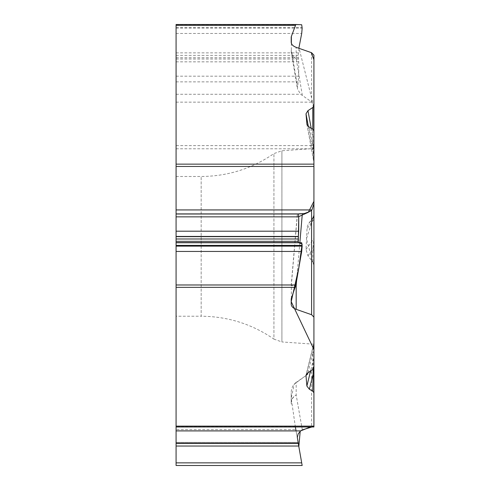 <?xml version="1.0" encoding="UTF-8"?>
<svg xmlns="http://www.w3.org/2000/svg" width="490" height="490" viewBox="0 0 490 490"><rect width="100%" height="100%" fill="white"/><g stroke="black" fill="none" stroke-linecap="round" stroke-linejoin="round"><path stroke-width="0.37" stroke-dasharray="2.45 1.84" d="M176.082 145.622L176.082 94.258L300.664 94.258L311.946 102.153L313.918 108.468L313.918 145.622L176.082 145.622L176.082 429.589L295.838 429.589L301.699 462.86L176.082 462.86L176.082 429.589M296.18 382.408A11.987 10.161 90 0 0 291.207 392.711L291.207 402.468A10.161 8.618 -0 0 1 296.18 395.056L296.18 382.408L311.585 371.622A5.617 4.765 90 0 0 313.918 366.79L313.918 265.451A5.292 4.765 90 0 0 312.773 262.009L307.965 255.774L306.005 249.465L307.095 227.195L308.351 224.016L312.773 218.632A4.765 4.765 -90 0 0 313.918 215.526L313.918 145.622M291.207 402.468A10.161 10.161 0 0 0 291.366 404.232A10.161 10.161 0 0 1 291.207 402.468L291.207 392.711M295.838 429.589L297.442 438.709M176.082 462.86L176.082 465.5L302.165 465.5M176.082 446.035L176.082 442.354L176.082 446.035L298.735 446.035M298.239 443.211L296.064 430.906M176.082 442.354L298.085 442.354L176.082 442.354M176.082 443.426L298.312 443.628L176.082 443.628M176.082 426.98L313.918 426.98L313.918 426.129M176.082 246.354L176.082 316.228L176.082 246.354M176.082 94.258L176.082 24.5M313.759 106.483L299.096 48.357L298.085 55.395L298.735 61.838L298.735 76.177L297.43 88.978L300.664 94.258M313.918 246.354L313.918 214.834A4.765 4.759 180 0 1 312.773 217.934C313.184 216.402 313.545 216.874 313.845 219.342L313.845 238.704L313.177 246.354L313.918 246.354L313.918 344.188L313.918 148.519L313.918 265.451M313.196 369.197L313.845 357.663L310.593 370.936M307.965 255.774L312.773 249.183A4.765 4.288 180 0 1 313.918 251.97M313.177 246.354L312.773 249.183L312.773 262.009L313.918 265.366M313.006 217.554L313.918 214.749L313.918 215.526M313.918 136.637L313.918 148.096L313.177 143.931L312.773 136.857A4.765 0.343 0 0 0 313.918 136.637L313.918 200.502M313.918 130.775L313.918 148.096M313.918 357.069L313.918 367.8M302.324 429.895L296.18 395.056A10.161 8.851 170 0 0 291.366 404.232M313.845 357.663L313.845 343.802L312.773 353.027A4.765 3.945 180 0 0 313.918 350.46M313.918 344.611L313.177 348.782M313.918 147.184A4.765 2.23 0 0 0 312.773 145.732L309.38 127.247M311.205 128.313L312.773 136.857L312.773 129.225L312.773 145.732L313.845 162.061L306.973 124.583M291.207 304.168L291.207 299.292M295.752 285.419L291.366 284.886A10.161 5.084 180 0 0 291.207 285.768A10.161 0.355 180 0 1 295.746 285.474M307.965 372.639L312.773 353.027L312.773 369.521M291.207 285.768A10.161 10.161 0 0 1 291.244 284.898L297.326 214.001M308.332 126.518L313.845 156.561L313.177 143.931M312.773 218.632L312.773 217.934L309.38 222.589M291.207 42.183L291.207 37.307M291.366 43.224L291.366 49.949A10.161 5.084 0 0 0 291.207 50.831A10.161 8.973 -0 0 0 296.18 58.543A10.161 8.685 170.5 0 1 291.348 52.504L291.348 52.504A10.161 8.685 170.5 0 1 291.366 49.949L297.442 86.393M313.918 310.305L313.918 344.188L281.915 341.953L281.915 150.761L281.915 341.953L273.928 339.129L273.928 153.584L273.928 339.129C252.019 324.049 227.764 316.418 201.169 316.228L201.169 176.486L201.169 316.228L176.082 316.228M313.918 366.857L306.079 375.475M305.993 375.536L294.233 384.185L291.207 398.094L295.372 426.98M300.192 431.298L300.664 430.906M309.613 427.28L311.677 426.986M313.918 215.6L306.458 238.777L312.773 262.009M176.082 148.795L313.918 148.795M295.268 426.38L176.082 426.38M176.082 443.609L298.306 443.609M176.082 27.422L302.165 27.422M176.082 24.757L301.699 24.757M176.082 28.163L302.165 28.163M176.082 33.467L301.699 33.467M176.082 52.871L298.306 52.871M176.082 55.395L298.085 55.395M176.082 57.722L298.085 57.722M176.082 58.978L298.275 58.978M176.082 59.002L298.312 59.002M176.082 61.838L298.735 61.838M176.082 76.177L298.735 76.177M176.082 81.861L298.239 81.861M176.082 102.153L311.946 102.153M313.845 343.802L306.403 374.17M306.005 249.465L313.845 238.704M313.845 219.342L306.881 228.904M311.585 371.622L311.585 426.992M313.845 156.561L313.845 162.061M291.366 298.41L291.366 284.886L297.442 213.965M299.856 242.654L296.603 280.599M302.324 95.372L296.18 58.543L296.18 47.334M311.585 52.73L311.585 101.779M176.082 176.486L201.169 176.486C227.764 176.296 252.019 168.664 273.928 153.584L281.915 150.761L313.918 148.519M313.343 345.285L306.072 374.948M313.918 343.38C313.937 342.228 313.894 342.24 313.784 343.416M306.911 124.331L313.618 160.885M313.839 162.104L313.918 162.974M308.865 223.238L312.681 218.001M291.207 50.831A10.161 10.161 0 0 0 291.348 52.504L297.436 89.021"/><path stroke-width="0.73" d="M295.746 285.474A10.161 0.355 180 0 1 296.18 285.462L296.18 309.325L311.585 314.715L313.918 317.128L313.918 367.8L312.773 369.521L307.108 373.3L306.005 375.793L306.881 386.077L309.38 389.232L312.773 391.21L313.918 392.76L313.918 426.98L176.082 426.98L176.082 284.978L295.838 284.978L301.699 251.444L302.165 246.139L301.699 242.734L298.306 242.587L298.085 241.313L298.735 231.194L298.735 216.856L298.239 214.001L297.326 213.952L304.651 213.45L310.048 211.411L311.946 209.934L313.918 203.626L313.918 130.775L312.773 129.225L312.773 107.537L307.965 110.654L306.005 113.809L306.911 124.338M296.18 309.325C292.996 308.118 291.336 306.403 291.207 304.168L291.207 299.292A10.161 5.084 0 0 1 291.366 298.41L295.838 284.978M298.312 443.628L298.735 446.035L176.082 446.035L176.082 462.86L301.699 462.86L302.165 465.5L298.275 443.426M176.082 462.86L176.082 465.5L302.165 465.5M176.082 446.035L176.082 443.211L298.239 443.211L298.735 446.035M176.082 426.98L176.082 443.211M300.192 431.298L298.833 446.586L297.326 437.484L298.177 433.889L300.664 430.906L309.613 427.28M176.082 430.906L300.664 430.906L302.324 429.895L311.946 426.98M313.918 166.465L176.082 166.465L176.082 24.5L295.819 24.5M306.973 124.583L309.38 127.247L312.773 129.225M311.677 426.986L313.918 426.655L313.918 349.493L291.207 301.65L298.937 267.246L302.122 244.1L298.3 242.587L298.735 216.647L308.339 212.293L313.918 201.335L313.918 59.7L311.236 52.602L298.851 48.271L301.699 33.467L302.165 28.163L301.699 24.757L295.838 24.5L291.366 36.425A10.161 5.084 180 0 0 291.207 37.307L291.207 42.183C291.336 44.419 292.996 46.133 296.18 47.334L311.585 52.73L313.918 55.143L313.918 105.816L312.773 107.537M176.082 166.465L176.082 284.978M313.918 392.76L313.918 377.043A4.765 2.536 180 0 0 312.773 375.395L309.38 389.232M312.773 391.21L313.196 369.197M313.918 366.79L313.918 426.129L176.082 426.129M313.918 108.468L313.918 55.143M313.918 105.816L313.918 136.637L313.759 106.483M313.918 317.128L313.918 203.626M313.918 377.043L313.918 357.069M296.603 280.599L296.18 285.462L295.752 285.419M307.965 110.654L311.205 128.313M313.918 265.366L313.918 310.305M313.918 344.188L313.918 366.857M295.372 426.98L296.064 430.906M313.918 200.502L313.918 215.6M295.268 287.336L176.082 287.336M176.082 164.144L313.918 164.144M295.268 25.351L176.082 25.351M176.082 246.139L302.165 246.139M176.082 251.444L301.699 251.444M176.082 245.404L302.165 245.404M176.082 242.734L301.699 242.734M176.082 242.587L298.306 242.587M176.082 241.313L298.085 241.313M176.082 238.991L298.085 238.991M176.082 236.664L298.275 236.664M176.082 236.431L298.312 236.431M176.082 231.194L298.735 231.194M176.082 216.856L298.735 216.856M176.082 214.001L298.239 214.001M176.082 213.903L300.664 213.903M176.082 209.934L311.946 209.934M310.593 370.936L306.881 386.077M306.005 375.793L306.403 374.17M306.005 113.809L308.332 126.518M311.585 314.715L311.585 210.296M302.324 213.799L299.856 242.654M291.366 36.425L291.366 43.224M295.825 24.5L176.082 24.5"/></g></svg>
